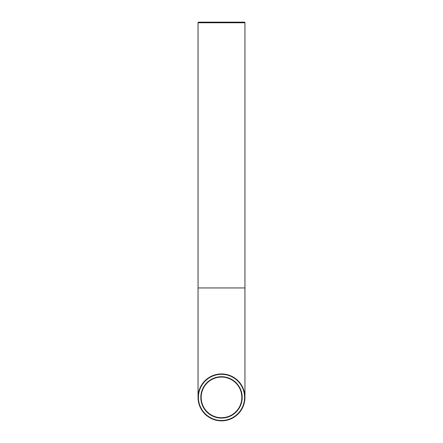 <?xml version="1.0" encoding="UTF-8"?>
<svg xmlns="http://www.w3.org/2000/svg" width="443" height="443" viewBox="0 0 443 443"><rect width="100%" height="100%" fill="white"/><g stroke="black" fill="none" stroke-linecap="round" stroke-linejoin="round"><path stroke-width="0.66" d="M221.5 417.721A20.328 20.328 0 0 1 203.896 387.232A20.328 20.328 0 0 1 239.104 387.232A20.328 20.328 0 0 1 221.5 417.721M221.5 418.087A20.688 20.688 0 0 0 239.414 387.055A20.688 20.688 0 0 0 203.586 387.055A20.688 20.688 0 0 0 221.5 418.087M221.5 420.49A23.091 23.091 0 0 1 201.504 385.853A23.091 23.091 0 0 1 241.496 385.853A23.091 23.091 0 0 1 221.5 420.49M221.5 420.85A23.451 23.451 0 0 0 241.812 385.67A23.451 23.451 0 0 0 201.188 385.67A23.451 23.451 0 0 0 221.5 420.85M244.951 22.776L244.591 22.15L198.409 22.15L198.049 22.776L244.951 22.776L244.951 397.399M198.049 22.776L198.049 287.95L244.951 287.95M198.049 287.95L198.049 397.399"/></g></svg>
